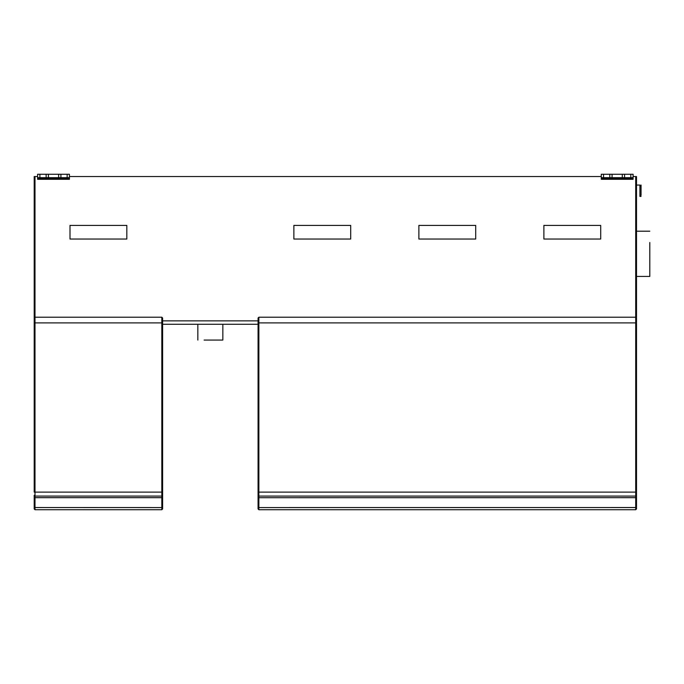 <?xml version="1.0" encoding="UTF-8"?>
<svg xmlns="http://www.w3.org/2000/svg" width="684" height="684" viewBox="0 0 684 684"><rect width="100%" height="100%" fill="white"/><g stroke="black" fill="none" stroke-linecap="round" stroke-linejoin="round"><path stroke-width="1.03" d="M641.053 190.742L641.053 195.291L639.916 196.428L639.916 185.056L641.053 186.193L641.053 190.742M34.2 495.301L34.2 507.537L34.2 495.301L34.995 496.097L34.995 509.734L34.2 508.939L34.2 507.537L161.817 507.579L161.817 496.097L34.995 496.097L34.995 492.121L161.817 492.121L161.817 317.222L162.612 318.017L162.612 495.301L161.817 496.097L161.817 492.121L162.612 492.121M34.2 322.908L34.995 322.908L34.995 492.121L34.2 492.121L34.2 318.017L34.995 317.222L161.817 317.222M162.612 495.301L162.612 508.939L161.817 509.734L34.995 509.734M34.2 318.017L34.2 176.54L37.611 176.54M635.71 509.734L635.71 322.908L636.505 322.908L636.505 318.017L636.505 508.939L635.71 509.734L258.868 509.734L258.073 508.939L258.073 318.017L258.868 317.222L258.073 318.017M258.073 322.908L635.71 322.908L635.71 317.222L258.868 317.222L258.868 496.097L635.71 496.097L636.505 495.301M635.71 176.54L635.71 317.222L636.505 318.017L636.505 176.54L633.093 176.54M636.505 497.67L258.868 497.713L258.868 496.097L258.073 495.301L258.073 507.537L258.868 507.579L258.868 509.734M636.505 492.121L258.073 492.121L258.073 495.301M258.073 324.276L162.612 324.276M350.695 239.041L350.695 225.404L293.872 225.404L293.872 239.041L350.695 239.041M475.696 239.041L475.696 225.404L418.882 225.404L418.882 239.041L475.696 239.041M600.706 239.041L600.706 225.404L543.883 225.404L543.883 239.041L600.706 239.041M126.822 239.041L126.822 225.404L69.999 225.404L69.999 239.041L126.822 239.041M622.295 174.266L622.295 177.678L612.069 177.678L612.069 174.266L633.093 174.266L633.093 177.678L630.819 177.678L630.819 174.266M624.569 174.266L624.569 177.678L630.819 177.678M624.569 177.678L622.295 177.678M612.069 177.678L609.795 177.678L609.795 174.266L612.069 174.266M603.544 177.678L601.279 177.678L601.279 174.266L603.544 174.266L603.544 177.678L609.795 177.678M603.544 174.266L609.795 174.266M633.093 177.678L633.093 179.293L601.279 179.293L601.279 177.678M222.847 340.068L204.097 340.068C196.12 340.068 196.12 340.068 204.097 340.068L222.847 340.068L222.847 324.276M649.8 276.43L649.8 242.504C649.8 228.08 649.8 228.08 649.8 242.504L649.8 276.43L636.505 276.43M641.053 185.056L641.053 186.193M58.636 174.266L58.636 177.678L48.402 177.678L48.402 174.266L69.426 174.266L69.426 177.678L67.16 177.678L67.16 174.266M60.91 174.266L60.91 177.678L67.16 177.678M60.91 177.678L58.636 177.678M48.402 177.678L46.136 177.678L46.136 174.266L48.402 174.266M39.886 177.678L37.611 177.678L37.611 174.266L39.886 174.266L39.886 177.678L46.136 177.678M39.886 174.266L46.136 174.266M69.426 177.678L69.426 179.293L37.611 179.293L37.611 177.678M69.426 176.54L601.279 176.54M34.2 497.67L162.612 497.67M34.995 176.54L34.995 322.908L162.612 322.908M162.612 507.537L161.817 507.579L161.817 509.734M258.073 497.67L258.868 497.713L258.868 507.579L636.505 507.537M162.612 320.864L258.073 320.864M601.279 178.43L633.093 178.43M37.611 178.43L69.426 178.43M197.847 340.068L197.847 324.276M649.8 231.201L636.505 231.201M641.053 196.428L639.916 196.428M639.916 185.056L636.505 185.056"/></g></svg>
